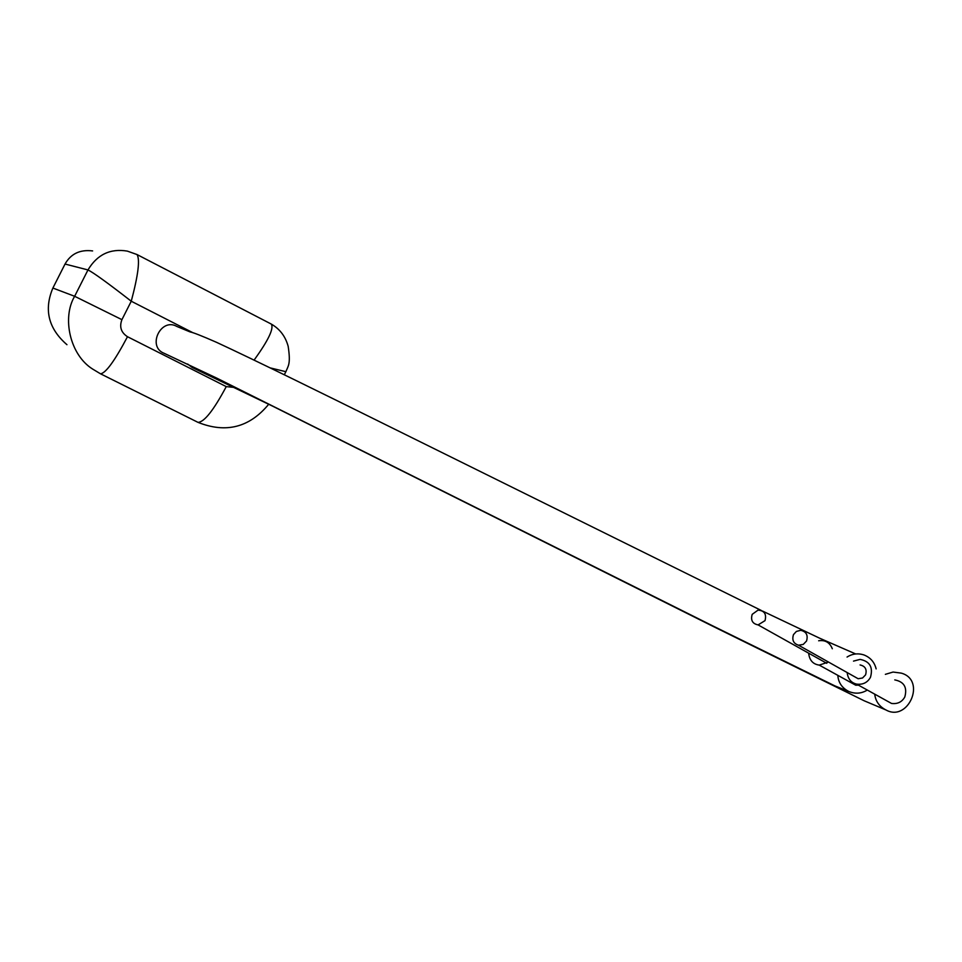 <?xml version="1.0" encoding="UTF-8"?>
<svg xmlns="http://www.w3.org/2000/svg" width="962" height="962" viewBox="0 0 962 962"><rect width="100%" height="100%" fill="white"/><g stroke="black" fill="none" stroke-linecap="round" stroke-linejoin="round"><path stroke-width="1.44" d="M254.088 360.101C268.362 340.368 274.098 328.367 271.284 324.074L271.068 323.966M193.097 332.816L131.253 301.226C138.215 275.108 140.139 259.548 137.025 254.545L136.844 254.449M187.638 364.033L192.16 367.472L272.703 406.192L711.928 625.817L864.201 700.793L885.99 709.98C908.152 722.438 926.683 680.098 901.262 673.123L893.085 672.053L885.365 674.338M761.375 610.509L388.095 425.901C320.166 392.231 252.934 359.175 216.486 342.304C201.755 335.846 192.965 332.395 190.151 331.95L176.864 326.455C160.955 317.171 146.717 346.753 164.177 353.319L216.859 378.174L712.589 625.805L834.908 685.894L848.929 691.546C855.458 694.107 861.579 693.602 867.291 690.043M100.421 373.749L92.592 369.035C69.949 354.87 61.808 317.821 74.639 296.284L121.921 319.661L131.253 301.226C107.756 282.972 93.338 272.547 87.975 269.937C97.186 254.521 110.305 248.256 127.357 251.118L137.025 254.545L271.284 324.074C279.846 328.992 285.474 336.423 288.179 346.368C290.897 364.321 288.179 365.788 285.87 371.693L286.063 371.308M270.202 367.893L285.87 371.693L284.319 374.759M876.141 668.891C874.47 662.157 870.442 657.527 864.068 654.99C858.032 653.006 852.368 653.703 847.053 657.058M837.818 675.348C838.335 682.611 842.039 688.01 848.929 691.546M874.711 694.143C875.576 701.298 879.328 706.577 885.99 709.98M806.541 641.017C808.236 635.148 806.288 631.589 800.697 630.314L796.38 631.433L793.482 634.607C791.786 640.031 793.47 643.578 798.544 645.213L803.282 644.396L806.541 641.017M765.018 620.634C766.714 614.129 764.381 610.617 758.044 610.124L752.2 614.345C750.504 620.237 752.464 623.761 758.092 624.903L765.018 620.634M865.572 674.879C867.135 669.468 865.295 666.149 860.076 664.946C865.295 666.149 867.135 669.468 865.572 674.879L862.553 677.994L858.14 678.727L862.553 677.994L865.572 674.879M854.28 676.551L858.14 678.727L854.28 676.551M815.199 656.842L820.201 659.643M832.31 648.749C829.833 642.604 825.396 639.922 819.023 640.704L818.65 640.776M808.657 653.186C809.427 660.245 812.95 664.225 819.239 665.103L828.486 662.048M847.955 680.928L855.723 685.209L858.465 685.148M847.149 672.546C847.955 678.932 851.105 682.779 856.589 684.114C862.854 684.884 867.483 682.611 870.478 677.296C873.268 667.255 869.804 661.291 860.064 659.391L853.51 661.11M885.786 700.276L891.533 703.45C897.534 704.196 901.947 702.044 904.797 696.993C907.443 687.445 904.1 681.745 894.78 679.906M197.847 422.282L100.529 373.809C105.796 373.136 114.779 360.762 127.489 336.712L226.25 386.616L234.872 387.494M268.735 404.22C249.543 427.489 225.962 433.537 197.992 422.354C204.209 422.186 213.624 410.281 226.25 386.616M121.921 319.661C119.204 326.864 121.068 332.539 127.489 336.712M92.617 250.926C80.05 249.374 70.863 253.752 65.043 264.033L52.886 288.047C43.747 309.752 48.437 328.631 66.955 344.697M52.886 288.047L74.639 296.284L87.975 269.937L65.043 264.045M855.747 653.992L819.828 638.287L762.469 611.038M798.544 645.213L858.14 678.727M758.092 624.903L826.779 663.311M819.239 665.103L855.723 685.209M856.589 684.114L891.533 703.45"/></g></svg>
